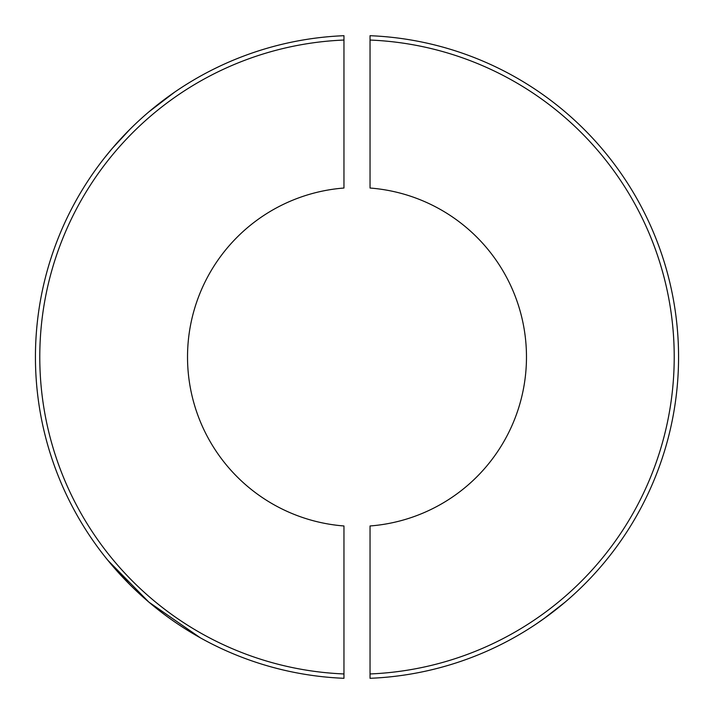 <?xml version="1.0" encoding="UTF-8"?>
<svg xmlns="http://www.w3.org/2000/svg" width="714" height="714" viewBox="0 0 714 714"><rect width="100%" height="100%" fill="white"/><g stroke="black" fill="none" stroke-linecap="round" stroke-linejoin="round"><path stroke-width="1.07" d="M343.961 35.7A321.568 321.568 0 0 0 35.432 357A321.568 321.568 0 0 0 343.961 678.3L343.961 525.968A169.477 169.477 0 0 1 187.523 357A169.477 169.477 0 0 1 343.961 188.032L343.961 35.7M219.662 647.759L213.424 644.733L219.662 647.759M200.42 637.87L148.887 602.134L107.823 560.258M129.832 584.587L107.332 559.651M219.662 66.241L213.424 69.267M174.734 92.079L148.887 111.866M129.832 129.412L112.223 148.467L104.806 157.491M343.961 673.954A317.221 317.221 0 0 1 39.779 357A317.221 317.221 0 0 1 343.961 40.046M370.039 673.954L370.039 678.3A321.568 321.568 0 0 0 678.568 357A321.568 321.568 0 0 0 370.039 35.7L370.039 40.046A317.221 317.221 0 0 1 674.221 357A317.221 317.221 0 0 1 370.039 673.954L370.039 525.968A169.477 169.477 0 0 0 526.477 357A169.477 169.477 0 0 0 370.039 188.032L370.039 40.046M538.115 91.294L537.071 90.589M536.758 90.375L536.187 89.982L536.758 90.375M537.008 90.544L538.347 91.446M586.979 132.251L588.434 133.741L586.979 132.251M586.979 581.749L588.434 580.259L586.979 581.749M543.399 619.029L565.113 602.134L547.326 616.191L536.758 623.625M537.071 623.411L538.115 622.706"/></g></svg>
